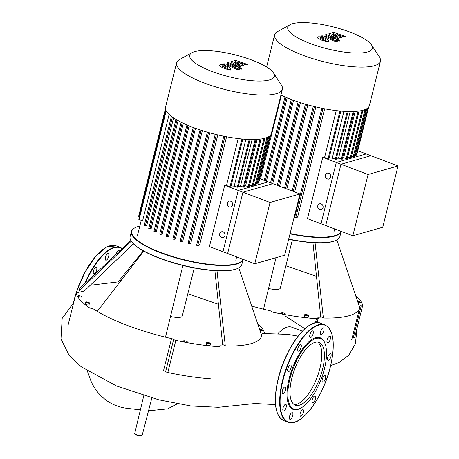 <?xml version="1.0" encoding="UTF-8"?>
<svg xmlns="http://www.w3.org/2000/svg" width="459" height="459" viewBox="0 0 459 459"><rect width="100%" height="100%" fill="white"/><g stroke="black" fill="none" stroke-linecap="round" stroke-linejoin="round"><path stroke-width="0.69" d="M254.768 263.764L222.965 251.733L238.244 190.445L270.047 202.476L254.768 263.764L284.689 255.221L299.968 193.939L270.047 202.476M299.968 193.939L268.171 181.907L238.244 190.445M192.023 52.659L179.475 59.59A54.518 14.2 14 0 0 176.589 62.814L165.504 107.263A54.518 14.2 14 0 0 203.894 131.136A54.518 14.2 14 0 0 265.182 138.148A54.518 14.2 14 0 0 271.303 133.638L282.383 89.195A54.518 14.2 14 0 0 281.35 84.99L273.524 72.981A43.616 11.36 -166 0 1 269.456 79.946A43.616 11.36 -166 0 1 214.978 72.539A43.616 11.36 -166 0 1 192.023 52.659A43.616 11.36 -166 0 1 194.61 51.637A43.616 11.36 -166 0 1 237.98 55.602A43.616 11.36 -166 0 1 273.524 72.981M176.589 62.814A54.518 14.2 14 0 0 214.973 86.694A54.518 14.2 14 0 0 276.266 93.699A54.518 14.2 14 0 0 282.383 89.195M224.692 185.321L242.926 192.218L227.641 253.5L209.413 246.609L224.692 185.321A50.691 13.202 14 0 0 226.499 185.528L230.86 186.911L242.834 138.882M238.21 138.578L226.499 185.528M196.67 245.226L197.72 245.628L199.579 245.095L226.585 136.771M188.104 243.327L189.154 243.723L190.783 243.259L217.796 134.912M180.221 241.227L181.271 241.629L182.757 241.204L209.769 132.858M172.905 238.973L173.955 239.368L175.349 238.973L202.356 130.654M166.106 236.563L167.156 236.964L168.493 236.58L195.488 128.313M188.041 125.393L160.862 234.417L162.165 234.044L189.137 125.852M182.24 122.76L155.073 231.72L156.381 231.347L183.325 123.282M177.008 119.988L149.863 228.863L151.2 228.479L178.098 120.608M172.435 117.085L145.331 225.811L146.76 225.398L173.571 117.865M165.94 110.401L138.79 219.304L142.588 220.854L169.124 114.423M229.219 201.122A3.064 2.697 -105.9 0 0 227.503 203.056A3.064 2.697 -105.9 0 0 228.221 206.068A3.064 2.697 -105.9 0 0 230.9 207.015M232.615 205.081A3.064 2.697 74.1 0 1 230.831 207.032A3.064 2.697 74.1 0 1 228.112 206.143A3.064 2.697 74.1 0 1 227.36 203.096A3.064 2.697 74.1 0 1 229.15 201.145A3.064 2.697 74.1 0 1 231.87 202.04A3.064 2.697 74.1 0 1 232.615 205.081M221.577 231.766A3.064 2.697 -105.9 0 0 219.861 233.7A3.064 2.697 -105.9 0 0 220.584 236.712A3.064 2.697 -105.9 0 0 223.258 237.659M224.979 235.725A3.064 2.697 74.1 0 1 223.189 237.676A3.064 2.697 74.1 0 1 220.469 236.787A3.064 2.697 74.1 0 1 219.718 233.74A3.064 2.697 74.1 0 1 221.508 231.789A3.064 2.697 74.1 0 1 224.227 232.684A3.064 2.697 74.1 0 1 224.979 235.725M259.737 178.717L272.847 183.675L242.926 192.218M258.566 181.403L259.077 181.374L270.632 135.038M256.506 182.975L258.09 183.313L269.938 135.801M253.483 184.151L256.036 184.851L267.936 137.115M249.501 185.052A50.691 13.202 14 0 0 249.639 185.011L253.012 186.027L264.935 138.216M244.469 185.918A50.691 13.202 14 0 0 245.571 185.792L249.053 186.847L261.028 138.813M238.416 186.216A50.691 13.202 14 0 0 240.47 186.176L244.125 187.301L256.105 139.266M231.101 185.947A50.691 13.202 14 0 0 234.21 186.124L238.135 187.347L250.109 139.318M252.106 139.519L240.47 186.176M257.143 139.381L245.571 185.792M261.114 138.985L249.639 185.011M245.886 139.295L234.21 186.124M165.441 108.812L138.498 216.877L139.289 217.291M145.331 225.811L144.275 225.409M149.863 228.863L148.808 228.462M155.073 231.72L154.023 231.319M160.862 234.417L159.807 234.015M226.907 68.374L228.037 68.374L228.278 67.984L226.212 66.79L223.453 65.786L222.334 65.78L222.081 66.176L226.907 68.374M222.334 65.78L222.081 66.176M228.037 68.374L228.278 67.984M230.871 68.316L227.687 66.371L223.149 64.799L220.102 64.765L219.482 65.844L222.69 67.8L227.211 69.361L230.269 69.389L230.871 68.316L230.722 70.061M219.035 66.526L219.333 65.316L219.482 65.844M239.242 69.441L228.502 64.558L223.94 63.755L223.097 63.996L225.197 64.948L227.182 65.046L237.768 69.866L239.242 69.441M238.6 67.559L239.386 68.448L241.956 68.827L241.17 67.938L238.6 67.559L238.078 68.93M241.956 68.827L241.876 69.877M234.423 60.766L239.426 63.956L231.95 61.472L230.665 61.839L237.292 65.752L236.833 65.884L235.415 65.626L228.45 62.464L226.976 62.883L234.107 66.119L238.669 66.916L240.614 66.354L235.237 63.342L242.593 65.792L243.746 65.459L238.806 62.326L245.898 64.845L247.424 64.415L235.714 60.399L234.423 60.766M352.822 235.783L321.025 223.751L336.304 162.463L368.101 174.495L352.822 235.783L382.743 227.245L398.028 165.957L368.101 174.495M398.028 165.957L366.225 153.926L336.304 162.463M108.192 260.93L108.634 261.314M123.282 275.509L124.2 276.461M301.706 330.928L302.355 331.174M298.08 336.114L287.655 334.336M277.89 333.704A38.149 15.181 -69.3 0 1 291.775 327.175L301.942 331.019M194.255 267.958L182.246 316.113A12.25 3.19 -166 0 1 180.869 317.129A12.25 3.19 -166 0 1 170.507 316.463M235.369 269.261A57.582 14.998 -166 0 1 178.109 264.023A57.582 14.998 -166 0 1 131.182 241.084A57.582 14.998 -166 0 1 130.092 236.643L131.377 231.479A57.582 14.998 14 0 0 171.924 256.69A57.582 14.998 14 0 0 236.655 264.097A57.582 14.998 14 0 0 243.115 259.352L241.83 264.499A57.582 14.998 -166 0 1 238.783 267.913A57.582 14.998 -166 0 1 235.369 269.261M131.182 241.084L131.406 241.423A57.272 14.918 14 0 0 178.081 264.241A57.272 14.918 14 0 0 235.037 269.45A57.272 14.918 14 0 0 238.428 268.102L238.783 267.913M242.817 259.243A57.272 14.918 -166 0 1 236.465 263.707A57.272 14.918 -166 0 1 164.924 253.982A57.272 14.918 -166 0 1 134.78 227.871A57.272 14.918 -166 0 1 138.176 226.528A57.272 14.918 -166 0 1 139.817 226.121M85.844 301.936A1.991 0.516 -166 0 1 88.082 302.194A1.991 0.516 -166 0 1 89.488 303.066A1.991 0.516 -166 0 1 89.264 303.233A1.991 0.516 -166 0 1 87.026 302.974A1.991 0.516 -166 0 1 85.621 302.102A1.991 0.516 -166 0 1 85.844 301.936M89.488 303.066L89.057 304.787A1.991 0.516 -166 0 1 88.834 304.954A1.991 0.516 -166 0 1 86.596 304.696A1.991 0.516 -166 0 1 85.19 303.824L85.621 302.102M207.703 343.372A1.991 0.516 -166 0 1 206.682 342.632A1.991 0.516 -166 0 1 209.528 342.85A1.991 0.516 -166 0 1 210.549 343.59A1.991 0.516 -166 0 1 207.703 343.372M210.549 343.59L210.119 345.311A1.991 0.516 -166 0 1 207.279 345.093A1.991 0.516 -166 0 1 206.257 344.353L206.682 342.632M259.49 329.201A1.991 0.516 -166 0 1 261.458 329.631A1.991 0.516 -166 0 1 262.479 330.371A1.991 0.516 -166 0 1 259.834 330.222M183.646 340.819A1.991 0.516 -166 0 1 185.884 341.071A1.991 0.516 -166 0 1 187.289 341.944A1.991 0.516 -166 0 1 187.065 342.11A1.991 0.516 -166 0 1 184.828 341.852A1.991 0.516 -166 0 1 183.422 340.985A1.991 0.516 -166 0 1 183.646 340.819M81.082 296.147A1.991 0.516 -166 0 1 82.104 296.887A1.991 0.516 -166 0 1 79.258 296.669A1.991 0.516 -166 0 1 78.237 295.929A1.991 0.516 -166 0 1 81.082 296.147M207.933 342.649L209.906 343.395L208.007 343.286L207.325 342.827L207.933 342.649L207.812 343.148M209.224 342.936L209.074 343.521M88.65 302.647L88.69 303.015L87.6 302.951L86.418 302.154L88.65 302.647L88.558 303.009M87.508 302.217L87.353 302.854M134.78 227.871L134.43 228.066A57.582 14.998 14 0 0 131.377 231.479M131.263 241.204L79.063 290.673A94.026 24.488 -166 0 1 79.126 290.404A94.026 24.488 -166 0 1 81.386 286.76A94.026 24.488 -166 0 1 81.427 286.726M143.254 250.861L118.095 281.906L90.251 285.291M133.328 243.763L83.521 291.775L79.063 290.673A94.026 24.488 -166 0 0 78.937 292.314A2.295 0.597 14 0 1 78.937 292.36A2.295 0.597 14 0 1 77.525 292.567A2.295 0.597 -166 0 0 76.114 292.773A2.295 0.597 -166 0 0 76.114 292.848A97.09 25.285 14 0 0 89.063 307.553A2.295 0.597 -166 0 0 91.461 308.396A2.295 0.597 14 0 1 93.814 309.205A94.026 24.488 -166 0 0 97.285 311.374L143.736 251.125M182.877 265.48L165.481 337.17A94.026 24.488 -166 0 1 97.285 311.374M217.009 270.781L225.306 345.994L222.621 344.393L214.892 270.667M238.812 267.895L261.653 335.621A94.026 24.488 -166 0 1 261.596 335.896A94.026 24.488 -166 0 1 225.306 345.994A94.026 24.488 -166 0 1 220.354 345.805A2.295 0.597 14 0 0 219.345 346.046A2.295 0.597 14 0 0 219.391 346.229A2.295 0.597 -166 0 1 219.442 346.413A2.295 0.597 -166 0 1 218.346 346.648A97.09 25.285 14 0 1 175.843 340.377A2.295 0.597 -166 0 1 173.634 339.482A2.295 0.597 14 0 0 171.528 338.604A94.026 24.488 -166 0 1 165.481 337.17M257.505 323.32A97.09 25.285 14 0 1 264.602 333.452A2.295 0.597 -166 0 1 264.602 333.527A2.295 0.597 -166 0 1 263.191 333.733A2.295 0.597 14 0 0 261.785 333.94A2.295 0.597 14 0 0 261.779 333.986A94.026 24.488 -166 0 1 261.653 335.621M218.421 304.311L187.829 293.726M121.365 280.145A2.295 0.597 14 0 0 121.325 280.07A2.295 0.597 -166 0 1 121.279 279.887A2.295 0.597 -166 0 1 121.738 279.657M119.288 280.443A94.026 24.488 -166 0 1 120.361 280.495A2.295 0.597 14 0 0 121.142 280.432L121.279 279.887M173.634 339.482L165.63 371.589A2.295 0.597 14 0 0 167.839 372.484A97.09 25.285 14 0 0 210.342 378.755M96.574 267.402A3.523 1.4 110.7 0 0 96.298 267.195A3.523 1.4 110.7 0 0 93.9 269.611A3.523 1.4 110.7 0 0 93.533 273.575A3.523 1.4 110.7 0 0 93.808 273.782A3.523 1.4 110.7 0 0 96.206 271.372A3.523 1.4 110.7 0 0 96.574 267.402M108.852 254.843A3.523 1.4 110.7 0 0 108.295 253.597A3.523 1.4 110.7 0 0 106.293 255.21A3.523 1.4 110.7 0 0 105.237 258.939A3.523 1.4 110.7 0 0 105.799 260.19A3.523 1.4 110.7 0 0 107.802 258.572A3.523 1.4 110.7 0 0 108.852 254.843M119.466 251.199A3.523 1.4 110.7 0 0 118.99 250.545A3.523 1.4 110.7 0 0 116.133 254.303A3.523 1.4 110.7 0 0 116.127 254.315M299.354 405.222A33.553 13.351 -69.3 0 1 295.321 405.171A33.553 13.351 -69.3 0 1 293.123 373.615A33.553 13.351 -69.3 0 1 315.023 342.357A33.553 13.351 -69.3 0 1 319.062 342.403A33.553 13.351 -69.3 0 1 321.254 373.965A33.553 13.351 -69.3 0 1 299.354 405.222M317.68 342.081A33.553 13.351 -69.3 0 1 318.081 374.642A33.553 13.351 -69.3 0 1 296.726 404.224A33.553 13.351 -69.3 0 1 294.07 404.499M301.265 407.833L300.639 408.189A38.286 15.239 -69.3 0 1 297.719 409.457A38.286 15.239 -69.3 0 1 289.153 378.583A38.286 15.239 -69.3 0 1 315.608 337.721A38.286 15.239 -69.3 0 1 325.052 343.665L325.282 344.342A37.672 14.992 -69.3 0 1 321.214 379.094A37.672 14.992 -69.3 0 1 301.265 407.833A37.672 14.992 -69.3 0 1 298.39 409.078A37.672 14.992 -69.3 0 1 289.956 378.704A37.672 14.992 -69.3 0 1 315.987 338.495A37.672 14.992 -69.3 0 1 325.282 344.342M289.514 416.451A3.523 1.4 -69.3 0 1 292.372 412.698A3.523 1.4 -69.3 0 1 292.733 415.533A3.523 1.4 -69.3 0 1 289.876 419.291A3.523 1.4 -69.3 0 1 289.514 416.451M283.61 406.433A3.523 1.4 -69.3 0 1 285.837 404.39A3.523 1.4 -69.3 0 1 285.573 408.935A3.523 1.4 -69.3 0 1 283.346 410.977A3.523 1.4 -69.3 0 1 283.61 406.433M283.88 387.608A3.523 1.4 -69.3 0 1 285.223 386.943A3.523 1.4 -69.3 0 1 285.67 389.393A3.523 1.4 -69.3 0 1 284.069 392.864A3.523 1.4 -69.3 0 1 282.727 393.529A3.523 1.4 -69.3 0 1 282.279 391.079A3.523 1.4 -69.3 0 1 283.88 387.608M290.26 365.031A3.523 1.4 -69.3 0 1 290.685 365.037A3.523 1.4 -69.3 0 1 290.914 368.347A3.523 1.4 -69.3 0 1 288.613 371.629A3.523 1.4 -69.3 0 1 288.189 371.624A3.523 1.4 -69.3 0 1 287.959 368.313A3.523 1.4 -69.3 0 1 290.26 365.031M301.029 344.743A3.523 1.4 -69.3 0 1 300.668 348.714A3.523 1.4 -69.3 0 1 298.27 351.124A3.523 1.4 -69.3 0 1 297.994 350.917A3.523 1.4 -69.3 0 1 298.361 346.952A3.523 1.4 -69.3 0 1 300.76 344.537A3.523 1.4 -69.3 0 1 301.029 344.743M313.313 332.19A3.523 1.4 -69.3 0 1 312.263 335.919A3.523 1.4 -69.3 0 1 310.261 337.531A3.523 1.4 -69.3 0 1 309.699 336.281A3.523 1.4 -69.3 0 1 310.754 332.551A3.523 1.4 -69.3 0 1 312.757 330.939A3.523 1.4 -69.3 0 1 313.313 332.19M323.813 330.721A3.523 1.4 -69.3 0 1 320.956 334.479A3.523 1.4 -69.3 0 1 320.594 331.645A3.523 1.4 -69.3 0 1 323.452 327.887A3.523 1.4 -69.3 0 1 323.813 330.721M329.717 340.744A3.523 1.4 -69.3 0 1 327.491 342.787A3.523 1.4 -69.3 0 1 327.749 338.243A3.523 1.4 -69.3 0 1 329.981 336.2A3.523 1.4 -69.3 0 1 329.717 340.744M329.447 359.569A3.523 1.4 -69.3 0 1 328.105 360.235A3.523 1.4 -69.3 0 1 327.657 357.785A3.523 1.4 -69.3 0 1 329.258 354.314A3.523 1.4 -69.3 0 1 330.6 353.648A3.523 1.4 -69.3 0 1 331.048 356.098A3.523 1.4 -69.3 0 1 329.447 359.569M323.067 382.146A3.523 1.4 -69.3 0 1 322.643 382.14A3.523 1.4 -69.3 0 1 322.413 378.83A3.523 1.4 -69.3 0 1 324.714 375.548A3.523 1.4 -69.3 0 1 325.138 375.554A3.523 1.4 -69.3 0 1 325.368 378.864A3.523 1.4 -69.3 0 1 323.067 382.146M312.292 402.434A3.523 1.4 -69.3 0 1 312.659 398.464A3.523 1.4 -69.3 0 1 315.058 396.048A3.523 1.4 -69.3 0 1 315.333 396.26A3.523 1.4 -69.3 0 1 314.966 400.225A3.523 1.4 -69.3 0 1 312.568 402.641A3.523 1.4 -69.3 0 1 312.292 402.434M300.014 414.988A3.523 1.4 -69.3 0 1 301.064 411.258A3.523 1.4 -69.3 0 1 303.066 409.646A3.523 1.4 -69.3 0 1 303.623 410.897A3.523 1.4 -69.3 0 1 302.573 414.626A3.523 1.4 -69.3 0 1 300.57 416.238A3.523 1.4 -69.3 0 1 300.014 414.988M292.308 239.982L280.306 288.132A12.25 3.19 -166 0 1 278.929 289.147A12.25 3.19 -166 0 1 268.561 288.481M290.008 233.883A57.582 14.998 14 0 0 334.714 236.115A57.582 14.998 14 0 0 341.175 231.376L339.889 236.523A57.582 14.998 -166 0 1 336.837 239.931A57.582 14.998 -166 0 1 333.423 241.279A57.582 14.998 -166 0 1 288.722 239.047M288.671 239.254A57.272 14.918 14 0 0 333.091 241.468A57.272 14.918 14 0 0 336.487 240.126L336.837 239.931M340.876 231.261A57.272 14.918 -166 0 1 334.525 235.731A57.272 14.918 -166 0 1 290.099 233.516M305.763 315.39A1.991 0.516 -166 0 1 304.742 314.65A1.991 0.516 -166 0 1 307.582 314.868A1.991 0.516 -166 0 1 308.603 315.614A1.991 0.516 -166 0 1 305.763 315.39M308.603 315.614L308.178 317.335A1.991 0.516 -166 0 1 305.333 317.112A1.991 0.516 -166 0 1 304.311 316.371L304.742 314.65M357.544 301.219A1.991 0.516 -166 0 1 359.517 301.649A1.991 0.516 -166 0 1 360.539 302.395A1.991 0.516 -166 0 1 357.894 302.24M281.706 312.837A1.991 0.516 -166 0 1 283.943 313.095A1.991 0.516 -166 0 1 285.343 313.967A1.991 0.516 -166 0 1 285.119 314.128A1.991 0.516 -166 0 1 282.882 313.876A1.991 0.516 -166 0 1 281.482 313.004A1.991 0.516 -166 0 1 281.706 312.837M305.992 314.673L307.96 315.419L306.067 315.304L305.384 314.845L305.992 314.673L305.866 315.167M307.283 314.96L307.134 315.54M276.031 257.694L263.535 309.188A94.026 24.488 -166 0 1 251.681 306.055M315.069 242.8L323.365 318.018L320.68 316.412L312.952 242.685M336.866 239.914L359.713 307.645A94.026 24.488 -166 0 1 359.649 307.914A94.026 24.488 -166 0 1 323.365 318.018A94.026 24.488 -166 0 1 318.408 317.829A2.295 0.597 14 0 0 317.404 318.07A2.295 0.597 14 0 0 317.45 318.253A2.295 0.597 -166 0 1 317.496 318.431A2.295 0.597 -166 0 1 316.406 318.672L315.367 322.838M316.406 318.672A97.09 25.285 14 0 1 273.897 312.401A2.295 0.597 -166 0 1 271.694 311.5A2.295 0.597 14 0 0 269.582 310.623A94.026 24.488 -166 0 1 263.535 309.188M355.564 295.338A97.09 25.285 14 0 1 362.662 305.47A2.295 0.597 -166 0 1 362.662 305.545A2.295 0.597 -166 0 1 361.25 305.751A2.295 0.597 14 0 0 359.839 305.958A2.295 0.597 14 0 0 359.833 306.004A94.026 24.488 -166 0 1 359.713 307.645M316.475 276.329L285.882 265.75M280.919 95.076A54.518 14.2 14 0 0 363.241 110.166A54.518 14.2 14 0 0 369.357 105.662L380.442 61.213A54.518 14.2 14 0 0 379.409 57.008L371.583 44.999A43.616 11.36 -166 0 1 367.516 51.965A43.616 11.36 -166 0 1 313.038 44.557A43.616 11.36 -166 0 1 290.082 24.677A43.616 11.36 -166 0 1 292.664 23.656A43.616 11.36 -166 0 1 336.04 27.62A43.616 11.36 -166 0 1 371.583 44.999M290.082 24.677L277.534 31.608A54.518 14.2 14 0 0 274.643 34.838A54.518 14.2 14 0 0 313.032 58.712A54.518 14.2 14 0 0 374.32 65.723A54.518 14.2 14 0 0 380.442 61.213M322.752 157.339L340.98 164.236L325.701 225.524L307.473 218.627L322.752 157.339A50.691 13.202 14 0 0 324.559 157.546L328.919 158.934L340.894 110.9M336.263 110.596L324.559 157.546M294.73 217.25L295.78 217.646L297.633 217.118L324.645 108.789M294.661 191.931L315.855 106.93M286.858 188.976L307.828 104.876M279.583 186.222L300.41 102.673M272.772 183.652L293.542 100.332M266.409 181.242L287.196 97.87M260.511 179.01L281.384 95.3M327.278 173.146A3.064 2.697 -105.9 0 0 325.557 175.074A3.064 2.697 -105.9 0 0 326.28 178.092A3.064 2.697 -105.9 0 0 328.954 179.033M330.675 177.105A3.064 2.697 74.1 0 1 328.885 179.056A3.064 2.697 74.1 0 1 326.165 178.161A3.064 2.697 74.1 0 1 325.42 175.114A3.064 2.697 74.1 0 1 327.204 173.163A3.064 2.697 74.1 0 1 329.923 174.059A3.064 2.697 74.1 0 1 330.675 177.105M319.636 203.79A3.064 2.697 -105.9 0 0 317.921 205.718A3.064 2.697 -105.9 0 0 318.638 208.736A3.064 2.697 -105.9 0 0 321.317 209.677M323.033 207.749A3.064 2.697 74.1 0 1 321.248 209.7A3.064 2.697 74.1 0 1 318.529 208.805A3.064 2.697 74.1 0 1 317.777 205.758A3.064 2.697 74.1 0 1 319.567 203.807A3.064 2.697 74.1 0 1 322.287 204.703A3.064 2.697 74.1 0 1 323.033 207.749M357.796 150.741L370.906 155.699L340.98 164.236M356.626 153.426L357.136 153.392L368.686 107.056M354.56 154.999L356.15 155.331L367.998 107.819M351.537 156.169L354.096 156.875L365.995 109.133M347.561 157.07A50.691 13.202 14 0 0 347.698 157.035L351.072 158.045L362.994 110.235M342.529 157.936A50.691 13.202 14 0 0 343.63 157.81L347.113 158.866L359.087 110.831M336.476 158.235A50.691 13.202 14 0 0 338.53 158.2L342.184 159.319L354.159 111.285M329.16 157.965A50.691 13.202 14 0 0 332.264 158.148L336.189 159.365L348.169 111.336M350.16 111.543L338.53 158.2M355.203 111.405L343.63 157.81M359.173 111.003L347.698 157.035M343.94 111.319L332.264 158.148M324.961 40.392L326.091 40.398L326.332 40.002L324.272 38.814L321.507 37.804L320.388 37.799L320.135 38.2L324.961 40.392M320.388 37.799L320.135 38.2M326.091 40.398L326.332 40.002M328.931 40.335L325.747 38.39L321.202 36.823L318.156 36.783L317.542 37.867L320.743 39.818L325.265 41.379L328.323 41.413L328.931 40.335L328.782 42.079M317.089 38.545L317.393 37.334L317.542 37.867M337.302 41.465L326.561 36.577L321.994 35.773L321.157 36.014L323.256 36.967L325.242 37.064L335.827 41.884L337.302 41.465M336.659 39.577L337.44 40.467L340.016 40.845L339.23 39.956L336.659 39.577L336.137 40.949M340.016 40.845L339.93 41.895M332.482 32.784L337.485 35.974L330.01 33.49L328.719 33.857L335.345 37.77L334.886 37.902L333.475 37.644L326.51 34.482L325.035 34.901L332.161 38.137L336.722 38.935L338.673 38.372L333.297 35.36L340.653 37.81L341.806 37.483L336.866 34.345L343.957 36.863L345.478 36.433L333.768 32.417L332.482 32.784M255.158 139.479L243.253 187.232M260.064 139.123L248.181 186.779M263.982 138.457L252.14 185.958M266.937 137.557L255.164 184.788M268.842 136.616L257.218 183.244M249.18 139.461L237.257 187.278M165.619 109.581L138.813 217.107M166.192 110.889L139.106 219.534M241.922 138.979L229.988 186.847M194.352 127.895L167.156 236.964M201.162 130.27L173.955 239.368M208.484 132.496L181.271 241.629M216.373 134.573L189.154 243.723M224.939 136.455L197.72 245.628M136.707 434.816A3.833 0.998 14 0 0 141.751 435.562A3.833 0.998 14 0 0 142.181 435.247L141.395 435.947C139.811 436.561 133.529 434.621 134.739 433.394A3.833 0.998 14 0 0 136.707 434.816M141.085 435.93A3.219 0.838 -166 0 1 136.845 435.304M171.528 338.604L163.524 370.711M167.839 372.484L175.843 340.377M68.11 324.955L76.114 292.848M84.588 283.777A52.068 20.724 -69.3 0 1 114.102 247.372A52.068 20.724 -69.3 0 1 120.361 247.447L116.156 245.858A52.068 20.724 -69.3 0 0 109.896 245.777A52.068 20.724 -69.3 0 0 76.464 292.561M73.572 302.791A52.068 20.724 -69.3 0 1 73.922 301.351A52.068 20.724 -69.3 0 1 74.834 297.902M73.383 302.946A51.764 20.598 -69.3 0 1 73.784 301.276M73.796 301.213A51.764 20.598 -69.3 0 1 75.701 294.426M76.28 292.613A51.764 20.598 -69.3 0 1 105.765 247.585M85.322 283.088A51.764 20.598 -69.3 0 1 122.163 248.68M278.257 378.555A51.764 20.598 -69.3 0 1 310.227 324.932M278.383 378.692A52.068 20.724 -69.3 0 1 314.358 323.119A52.068 20.724 -69.3 0 1 320.617 323.199C308.224 317.324 285.515 347.463 278.223 378.577C273.025 401.614 274.878 415.619 283.777 420.599A52.068 20.724 -69.3 0 1 278.383 378.692M294.236 422.269A52.068 20.724 -69.3 0 1 287.977 422.188A52.068 20.724 -69.3 0 1 282.589 380.281A52.068 20.724 -69.3 0 1 318.563 324.714A52.068 20.724 -69.3 0 1 324.823 324.788L320.617 323.199M282.991 380.345A51.764 20.598 -69.3 0 1 318.753 325.098A51.764 20.598 -69.3 0 1 330.337 366.833A51.764 20.598 -69.3 0 1 294.575 422.079A51.764 20.598 -69.3 0 1 282.991 380.345M277.133 412.423A51.764 20.598 -69.3 0 1 278.246 378.618M353.246 337.858L361.25 305.751M317.209 322.637L318.408 317.829M353.218 111.497L341.312 159.25M358.118 111.141L346.235 158.797M362.042 110.476L350.194 157.976M364.997 109.575L353.218 156.806M366.902 108.634L355.272 155.268M347.239 111.48L335.317 159.302M286.1 97.411L265.302 180.823M339.976 110.998L328.042 158.866M292.412 99.919L271.642 183.221M299.216 102.288L278.401 185.78M306.537 104.52L285.601 188.5M314.426 106.591L293.284 191.409M322.998 108.473L295.78 217.646M141.257 220.349L137.419 235.725M236.626 256.902L235.788 260.253M148.739 228.513L175.998 119.197M153.954 231.37L181.213 122.054M159.738 234.067L186.997 124.75M144.206 225.461L171.465 116.144M215.231 134.292L188.035 243.379M207.353 132.175L180.152 241.279M200.044 129.897L172.836 239.024M223.791 136.225L196.601 245.278M193.25 127.482L166.038 236.614M151.831 397.982L142.181 435.247M129.759 269.249L128.744 268.767M304.942 328.69L284.89 315.792M281.229 314.019L280.788 313.813M356.413 330.6L356.632 332.718L355.323 343.889L348.863 355.1L339.333 362.335L330.658 365.645M177.329 403.84L167.627 408.866L148.515 410.776M87.353 371.044L90.974 381.068C94.898 390.075 101.037 397.167 109.385 402.342C114.761 405.532 120.522 407.506 126.667 408.263L140.374 409.887M134.739 433.394L143.787 395.664M275.498 404.608L254.946 403.518L218.438 407.305L190.973 405.991L158.848 399.823L116.54 385.979L81.168 366.724L68.999 355.1L60.972 338.954L62.177 318.362L73.629 302.745M287.81 334.353L264.596 333.567M130.861 240.556L81.386 286.76M73.342 302.969L75.81 294.007M76.251 292.63L84.68 272.738L95.363 256.633L106.459 247.108L116.156 245.858M122.341 248.508L120.361 247.447M283.777 420.599L287.977 422.188C300.375 428.063 323.084 397.924 330.371 366.81C335.569 343.774 333.722 329.769 324.823 324.788M351.646 340.021L359.649 307.914M362.662 305.545L354.658 337.652M317.496 318.431L316.44 322.683M334.68 228.921L333.848 232.271M264.2 180.404L285.01 96.947M313.29 106.31L292.176 190.99M305.413 104.193L284.5 188.087M298.103 101.921L277.299 185.361M321.851 108.244L294.661 217.302M291.304 99.5L270.535 182.802M274.643 34.838L266.616 67.037"/></g></svg>
